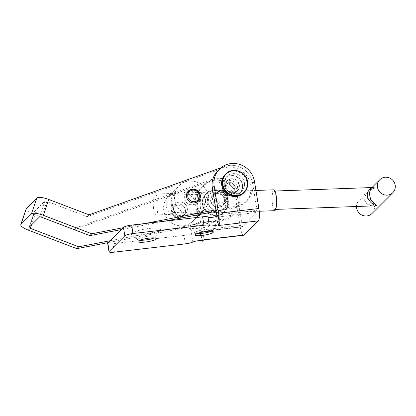 <?xml version="1.0" encoding="UTF-8"?>
<svg xmlns="http://www.w3.org/2000/svg" width="416" height="416" viewBox="0 0 416 416"><rect width="100%" height="100%" fill="white"/><g stroke="black" fill="none" stroke-linecap="round" stroke-linejoin="round"><path stroke-width="0.31" stroke-dasharray="2.08 1.56" d="M206.045 221.822A14.799 2.694 -9.3 0 1 217.37 223.038A14.799 2.694 -9.3 0 1 199.711 228.15A14.799 2.694 -9.3 0 1 188.521 227.765A14.799 2.694 -9.3 0 1 206.045 221.822M196.846 233.62A9.225 1.68 -9.3 0 1 194.979 233.163A9.225 1.68 -9.3 0 1 194.828 232.924A9.225 1.68 -9.3 0 1 205.904 229.46A9.225 1.68 -9.3 0 1 213.039 229.939A9.225 1.68 -9.3 0 1 212.971 230.214A9.225 1.68 -9.3 0 1 211.349 231.244M148.99 228.488A14.799 2.694 -9.3 0 1 160.316 229.7A14.799 2.694 -9.3 0 1 142.657 234.811A14.799 2.694 -9.3 0 1 131.466 234.426A14.799 2.694 -9.3 0 1 148.99 228.488M139.792 240.282A9.225 1.68 -9.3 0 1 137.925 239.824A9.225 1.68 -9.3 0 1 137.774 239.585A9.225 1.68 -9.3 0 1 148.85 236.122A9.225 1.68 -9.3 0 1 155.984 236.6A9.225 1.68 -9.3 0 1 155.917 236.876A9.225 1.68 -9.3 0 1 154.294 237.905M234.13 195.827A10.447 9.958 45 0 0 239.855 193.076A10.447 9.958 45 0 0 241.493 181.355A10.447 9.958 45 0 0 230.812 175.552A10.447 9.958 45 0 0 225.087 178.303A10.447 9.958 45 0 0 223.449 190.018A10.447 9.958 45 0 0 234.13 195.827M235.992 193.965A10.447 9.958 45 0 0 241.717 191.214A10.447 9.958 45 0 0 243.355 179.499A10.447 9.958 45 0 0 232.669 173.69A10.447 9.958 45 0 0 226.949 176.441A10.447 9.958 45 0 0 225.311 188.162A10.447 9.958 45 0 0 235.992 193.965M227.646 199.399A10.447 9.958 -135 0 1 224.962 207.964A10.447 9.958 -135 0 1 214.573 210.174A10.447 9.958 -135 0 1 207.511 201.75A10.447 9.958 -135 0 1 210.194 193.185A10.447 9.958 -135 0 1 220.584 190.98A10.447 9.958 -135 0 1 227.646 199.399M225.784 201.261A10.447 9.958 -135 0 1 223.101 209.825A10.447 9.958 -135 0 1 212.711 212.03A10.447 9.958 -135 0 1 205.65 203.611A10.447 9.958 -135 0 1 208.333 195.047A10.447 9.958 -135 0 1 218.722 192.842A10.447 9.958 -135 0 1 225.784 201.261M202.337 240.75L201.027 232.762A5.221 0.952 170.7 0 0 201.146 232.508A5.221 0.952 170.7 0 0 197.215 232.222A5.221 0.952 170.7 0 0 191.49 233.594A6.963 1.269 -9.3 0 1 183.992 235.409L113.022 243.698A6.963 1.269 -9.3 0 1 107.64 243.334M243.724 235.258A10.447 2.522 83.3 0 1 240.282 227.115L200.008 231.816A10.447 2.522 -96.7 0 0 203.45 239.959A10.447 2.522 -96.7 0 0 203.897 239.72L202.514 231.275L201.027 232.762M216.762 215.072L257.031 210.366A1.742 0.421 83.3 0 1 256.937 212.43L242.788 226.574A1.742 0.421 83.3 0 1 242.715 226.611A1.742 0.421 83.3 0 1 242.138 225.254L201.869 229.96A1.742 0.421 -96.7 0 0 202.441 231.317A1.742 0.421 -96.7 0 0 202.514 231.275L242.788 226.574M218.156 215.644L216.663 217.131A1.742 0.421 -96.7 0 0 216.85 216.304M218.582 224.624A10.447 2.522 -96.7 0 1 218.046 225.581L216.663 217.131L256.937 212.43M200.008 231.816L195.577 204.786A20.894 19.916 -135 0 1 200.944 187.663A20.894 19.916 -135 0 1 221.728 183.243A20.894 19.916 -135 0 1 235.851 200.086L240.282 227.115M201.869 229.96L197.439 202.925A20.894 19.916 -135 0 1 202.805 185.801A20.894 19.916 -135 0 1 223.59 181.381A20.894 19.916 -135 0 1 237.713 198.224L242.138 225.254M257.031 210.366L252.606 183.336A20.894 19.916 45 0 0 238.482 166.499A20.894 19.916 45 0 0 217.698 170.914M185.312 209.586A7.14 6.802 -135 0 1 183.581 215.94A7.14 6.802 -135 0 1 176.722 217.532A7.14 6.802 -135 0 1 171.751 212.202A7.14 6.802 -135 0 1 173.488 205.847A7.14 6.802 -135 0 1 180.341 204.256A7.14 6.802 -135 0 1 185.312 209.586M187.174 207.724A7.14 6.802 -135 0 1 185.442 214.079A7.14 6.802 -135 0 1 178.584 215.67A7.14 6.802 -135 0 1 173.612 210.34A7.14 6.802 -135 0 1 175.349 203.986A7.14 6.802 -135 0 1 182.203 202.394A7.14 6.802 -135 0 1 187.174 207.724M224.354 199.269A7.14 6.802 -135 0 1 222.622 205.624A7.14 6.802 -135 0 1 215.769 207.215A7.14 6.802 -135 0 1 210.798 201.88A7.14 6.802 -135 0 1 212.529 195.525A7.14 6.802 -135 0 1 219.388 193.934A7.14 6.802 -135 0 1 224.354 199.269M226.216 197.408A7.14 6.802 -135 0 1 224.484 203.762A7.14 6.802 -135 0 1 217.63 205.353A7.14 6.802 -135 0 1 212.659 200.023A7.14 6.802 -135 0 1 214.391 193.669A7.14 6.802 -135 0 1 221.25 192.078A7.14 6.802 -135 0 1 226.216 197.408M187.694 191.885A7.14 6.802 -135 0 1 198.344 196.56A7.14 6.802 -135 0 1 197.543 201.739M197.444 201.89A7.14 6.802 -135 0 1 196.607 202.914A7.14 6.802 -135 0 1 189.753 204.506A7.14 6.802 -135 0 1 184.782 199.176A7.14 6.802 -135 0 1 186.519 192.821A7.14 6.802 -135 0 1 187.543 191.984M237.385 186.243A7.14 6.802 -135 0 1 235.654 192.598A7.14 6.802 -135 0 1 228.8 194.189A7.14 6.802 -135 0 1 223.829 188.854A7.14 6.802 -135 0 1 225.56 182.499A7.14 6.802 -135 0 1 232.419 180.908A7.14 6.802 -135 0 1 237.385 186.243M239.247 184.382A7.14 6.802 -135 0 1 237.515 190.736A7.14 6.802 -135 0 1 230.662 192.327A7.14 6.802 -135 0 1 225.69 186.997A7.14 6.802 -135 0 1 227.422 180.643A7.14 6.802 -135 0 1 234.281 179.052A7.14 6.802 -135 0 1 239.247 184.382M39.504 216.928L44.886 201.074L34.46 211.494L29.078 227.349M44.886 201.074A1.742 0.478 18.8 0 1 46.873 201.318L87.178 216.689L222.95 168.288A20.894 19.916 -135 0 1 247.489 176.899A20.894 19.916 -135 0 1 245.378 202.327A20.894 19.916 -135 0 1 235.388 207.6L216.143 211.307M89.04 214.828L87.178 216.689M220.932 167.809L224.812 166.426A20.894 19.916 -135 0 1 249.35 175.037A20.894 19.916 -135 0 1 247.239 200.465A20.894 19.916 -135 0 1 237.25 205.738L215.904 209.846M144.726 223.564L123.063 227.734M164.523 221.25L121.202 229.596M31.465 224.962L35.703 212.482A1.742 0.478 18.8 0 1 34.429 211.552A1.742 0.478 18.8 0 1 34.46 211.494M35.703 212.482L76.008 227.854L74.147 229.715L33.842 214.344A10.447 2.86 18.8 0 1 26.187 208.749M74.147 229.715L209.919 181.314A20.894 19.916 -135 0 1 234.458 189.925A20.894 19.916 -135 0 1 232.346 215.353A20.894 19.916 -135 0 1 222.357 220.626L108.17 242.622M76.008 227.854L211.78 179.452A20.894 19.916 -135 0 1 236.319 188.063A20.894 19.916 -135 0 1 234.208 213.491A20.894 19.916 -135 0 1 224.219 218.764L110.032 240.76M222.872 190.096A6.094 5.808 -135 0 1 227.781 183.498A6.094 5.808 -135 0 1 234.619 188.724A6.094 5.808 -135 0 1 229.715 195.322A6.094 5.808 -135 0 1 222.872 190.096M222.357 189.873A6.963 6.64 -135 0 1 224.146 184.163A6.963 6.64 -135 0 1 231.072 182.692A6.963 6.64 -135 0 1 235.784 188.302A6.963 6.64 -135 0 1 233.995 194.012A6.963 6.64 -135 0 1 227.063 195.484A6.963 6.64 -135 0 1 222.357 189.873M222.18 187.086A10.447 9.958 -135 0 1 224.864 178.526A10.447 9.958 -135 0 1 235.253 176.316A10.447 9.958 -135 0 1 242.315 184.735A10.447 9.958 -135 0 1 239.632 193.3A10.447 9.958 -135 0 1 229.242 195.51A10.447 9.958 -135 0 1 222.18 187.086M224.26 185.006A10.447 9.958 -135 0 1 226.949 176.441A10.447 9.958 -135 0 1 237.338 174.231A10.447 9.958 -135 0 1 244.4 182.65A10.447 9.958 -135 0 1 241.717 191.214A10.447 9.958 -135 0 1 231.322 193.424A10.447 9.958 -135 0 1 224.26 185.006M225.098 174.595A13.057 12.444 -135 0 1 238.092 171.834A13.057 12.444 -135 0 1 246.917 182.359A13.057 12.444 -135 0 1 243.563 193.06M225.534 186.696A6.963 6.64 -135 0 1 227.323 180.986A6.963 6.64 -135 0 1 234.25 179.514A6.963 6.64 -135 0 1 238.961 185.13A6.963 6.64 -135 0 1 237.172 190.84A6.963 6.64 -135 0 1 230.24 192.312A6.963 6.64 -135 0 1 225.534 186.696M227.094 198.484A6.094 5.808 45 0 0 222.654 191.131A6.094 5.808 45 0 0 215.504 195.224A6.094 5.808 45 0 0 219.944 202.576A6.094 5.808 45 0 0 227.094 198.484M227.604 199.04A6.963 6.64 45 0 0 224.214 191.355A6.963 6.64 45 0 0 216.055 192.249A6.963 6.64 45 0 0 214.354 195.312A6.963 6.64 45 0 0 217.745 202.998A6.963 6.64 45 0 0 225.904 202.103A6.963 6.64 45 0 0 227.604 199.04M227.739 203.148A10.447 9.958 45 0 0 222.654 191.62A10.447 9.958 45 0 0 210.418 192.967A10.447 9.958 45 0 0 207.865 197.553A10.447 9.958 45 0 0 212.945 209.087A10.447 9.958 45 0 0 225.186 207.74A10.447 9.958 45 0 0 227.739 203.148M225.654 205.234A10.447 9.958 45 0 0 220.568 193.705A10.447 9.958 45 0 0 208.333 195.047A10.447 9.958 45 0 0 205.78 199.638A10.447 9.958 45 0 0 210.865 211.172A10.447 9.958 45 0 0 223.101 209.825A10.447 9.958 45 0 0 225.654 205.234M228.134 205.93A13.057 12.444 45 0 0 221.78 191.521A13.057 12.444 45 0 0 206.487 193.201A13.057 12.444 45 0 0 203.294 198.942A13.057 12.444 45 0 0 209.648 213.351A13.057 12.444 45 0 0 224.947 211.671A13.057 12.444 45 0 0 228.134 205.93M224.427 202.218A6.963 6.64 45 0 0 221.036 194.532A6.963 6.64 45 0 0 212.878 195.426A6.963 6.64 45 0 0 211.177 198.489A6.963 6.64 45 0 0 214.568 206.175A6.963 6.64 45 0 0 222.726 205.275A6.963 6.64 45 0 0 224.427 202.218M171.855 201.235L171.886 193.877L169.104 197.07L166.28 206.804L169.53 213.112L172.957 213.543L173.124 209.305L171.855 201.235M171.413 205.733A8.705 1.971 87.9 0 1 172.962 195.172A8.705 1.971 87.9 0 1 173.43 195.39A8.705 1.971 87.9 0 1 175.136 202.01A8.705 1.971 87.9 0 1 174.039 212.316A8.705 1.971 87.9 0 1 173.586 212.571A8.705 1.971 87.9 0 1 171.413 205.733M178.012 205.15A5.918 5.642 -135 0 1 184.257 210.725A5.918 5.642 -135 0 1 178.979 216.71A5.918 5.642 -135 0 1 172.734 211.136A5.918 5.642 -135 0 1 178.012 205.15M178.152 203.908A6.963 6.64 -135 0 1 184.855 208.068A6.963 6.64 -135 0 1 183.643 215.634A6.963 6.64 -135 0 1 179.286 217.506A6.963 6.64 -135 0 1 172.583 213.346A6.963 6.64 -135 0 1 173.794 205.78A6.963 6.64 -135 0 1 178.152 203.908M180.014 202.046A6.963 6.64 -135 0 1 186.716 206.206A6.963 6.64 -135 0 1 185.505 213.772A6.963 6.64 -135 0 1 181.147 215.644A6.963 6.64 -135 0 1 174.444 211.484A6.963 6.64 -135 0 1 175.656 203.923A6.963 6.64 -135 0 1 180.014 202.046M205.748 200.018L202.925 209.758L200.143 212.95L200.179 205.592L198.91 197.512L199.077 193.284L202.504 193.721L205.748 200.018M196.893 204.818A8.705 1.971 -92.1 0 0 198.598 211.432A8.705 1.971 -92.1 0 0 199.066 211.656A8.705 1.971 -92.1 0 0 200.616 201.094A8.705 1.971 -92.1 0 0 198.442 194.256A8.705 1.971 -92.1 0 0 197.995 194.511A8.705 1.971 -92.1 0 0 196.893 204.818M190.882 191.178A6.963 6.64 -135 0 1 197.59 195.338A6.963 6.64 -135 0 1 196.373 202.904A6.963 6.64 -135 0 1 192.02 204.776A6.963 6.64 -135 0 1 185.312 200.621A6.963 6.64 -135 0 1 186.529 193.055A6.963 6.64 -135 0 1 190.882 191.178M168.709 220.444A17.41 16.593 -135 0 1 168.272 196.534A17.41 16.593 -135 0 1 179.161 191.849A17.41 16.593 -135 0 1 195.92 202.249A17.41 16.593 -135 0 1 192.889 221.161A17.41 16.593 -135 0 1 182 225.841A17.41 16.593 -135 0 1 168.995 220.73M190.029 180.981A17.41 16.593 -135 0 1 206.794 191.381A17.41 16.593 -135 0 1 203.757 210.293A17.41 16.593 -135 0 1 192.873 214.973A17.41 16.593 -135 0 1 176.108 204.578A17.41 16.593 -135 0 1 179.145 185.666A17.41 16.593 -135 0 1 190.029 180.981M273.848 189.81A10.447 2.361 -92.1 0 0 271.986 202.483A10.447 2.361 -92.1 0 0 274.596 210.688M153.353 206.736A10.447 2.361 -92.1 0 0 155.964 214.942A10.447 2.361 -92.1 0 0 157.82 202.27A10.447 2.361 -92.1 0 0 155.215 194.064A10.447 2.361 -92.1 0 0 153.353 206.736M371.982 213.522A9.194 8.762 45 0 0 373.584 203.538A9.194 8.762 45 0 0 364.733 198.047A9.194 8.762 45 0 0 358.982 200.522A9.194 8.762 45 0 0 356.502 206.497M371.774 187.736L375.154 187.626L370.958 188.547M272.256 202.212A9.194 2.08 -92.1 0 0 274.55 209.435A9.194 2.08 -92.1 0 0 276.188 198.281A9.194 2.08 -92.1 0 0 273.894 191.064A9.194 2.08 -92.1 0 0 272.256 202.212M372.45 205.925L368.212 204.693L365.087 201.224L364.993 196.191L367.874 191.63L375.154 187.626C368.883 188.386 362.362 194.61 363.298 198.947L366.48 204.006L374.046 205.868M114.405 252.143L113.022 243.698M185.375 243.859L183.992 235.409M192.873 242.044L191.49 233.594M235.851 200.086L237.713 198.224M195.577 204.786L197.439 202.925M254.467 181.475L252.606 183.336M46.873 201.318L41.486 217.173M224.812 166.426L222.95 168.288M237.25 205.738L235.388 207.6M33.842 214.344L28.46 230.199M211.78 179.452L209.919 181.314M224.219 218.764L222.357 220.626M202.883 199.779A12.709 12.116 -135 0 1 217.797 191.24A12.709 12.116 -135 0 1 227.058 206.586A12.709 12.116 -135 0 1 212.144 215.119A12.709 12.116 -135 0 1 202.883 199.779M227.464 206.601A13.057 12.444 45 0 0 221.114 192.187A13.057 12.444 45 0 0 205.816 193.872A13.057 12.444 45 0 0 202.623 199.612A13.057 12.444 45 0 0 208.978 214.022A13.057 12.444 45 0 0 224.276 212.342A13.057 12.444 45 0 0 227.464 206.601M212.971 230.214L217.37 223.038M213.366 231.946L213.039 229.939M155.917 236.876L160.316 229.7M156.312 238.607L155.984 236.6M202.53 240.952L201.146 232.508M242.715 226.611L202.441 231.317M200.944 187.663L202.805 185.801M138.102 241.587L137.774 239.585M137.925 239.824L131.466 234.426M195.156 234.926L194.828 232.924M194.979 233.163L188.521 227.765M185.442 214.079L183.581 215.94M224.484 203.762L222.622 205.624M198.468 201.053L196.607 202.914M237.515 190.736L235.654 192.598M247.239 200.465L245.378 202.327M227.422 180.643L225.56 182.499M188.38 190.96L186.519 192.821M29.042 227.406L34.429 211.552M214.391 193.669L212.529 195.525M175.349 203.986L173.488 205.847M234.208 213.491L232.346 215.353M224.146 184.163L227.323 180.986M233.995 194.012L237.172 190.84M224.947 211.671L224.276 212.342C216.174 221.51 199.056 211.474 202.618 199.623L206.487 193.201M216.055 192.249L212.878 195.426M225.904 202.103L222.726 205.275M173.43 195.39L171.886 193.877M183.643 215.634L185.505 213.772M198.598 211.432L200.143 212.95M197.293 201.989L196.373 202.904M173.586 212.571L199.066 211.656M192.889 221.161L196.539 217.511M199.55 214.5L203.757 210.293M168.272 196.534L179.145 185.666M172.962 195.172L198.442 194.256M187.444 192.14L186.529 193.055M197.995 194.511L199.077 193.284M173.794 205.78L175.656 203.923M174.039 212.316L172.957 213.543M259.251 211.24L216.382 212.774M206.705 213.122L155.964 214.942M275.673 209.394L274.55 209.435M373.386 187.491L371.966 187.543M275.012 191.022L273.894 191.064M367.858 191.651L358.982 200.522M373.433 187.491C373.1 187.32 372.273 187.678 370.952 188.557L370.952 188.557M374.156 205.863C371.758 205.904 369.751 205.452 368.129 204.506C365.986 203.304 364.822 201.349 364.634 198.63C364.811 195.837 365.888 193.508 367.874 191.63L367.874 191.63M255.939 190.45L155.215 194.064"/><path stroke-width="0.62" d="M211.349 231.244A9.225 1.68 -9.3 0 1 201.958 233.402A9.225 1.68 -9.3 0 1 196.846 233.62M206.232 231.462A9.225 1.68 -9.3 0 1 213.366 231.946A9.225 1.68 -9.3 0 1 202.29 235.409A9.225 1.68 -9.3 0 1 195.156 234.926A9.225 1.68 -9.3 0 1 206.232 231.462M154.294 237.905A9.225 1.68 -9.3 0 1 144.903 240.063A9.225 1.68 -9.3 0 1 139.792 240.282M149.183 238.124A9.225 1.68 -9.3 0 1 156.312 238.607A9.225 1.68 -9.3 0 1 145.236 242.07A9.225 1.68 -9.3 0 1 138.102 241.587A9.225 1.68 -9.3 0 1 149.183 238.124M244.171 235.019L203.897 239.72L202.41 241.212A5.221 0.952 170.7 0 0 202.53 240.952A5.221 0.952 170.7 0 0 198.598 240.672A5.221 0.952 170.7 0 0 192.873 242.044A6.963 1.269 -9.3 0 1 185.375 243.859L114.405 252.143A6.963 1.269 -9.3 0 1 109.023 251.779L107.64 243.334A6.963 1.269 -9.3 0 1 107.801 242.991L123.438 227.36A6.963 1.269 -9.3 0 1 131.638 225.087L202.608 216.804A6.963 1.269 -9.3 0 1 207.974 217.116A5.221 0.952 170.7 0 0 212.004 217.35A5.221 0.952 170.7 0 0 218.156 215.644L219.539 224.089L218.046 225.581L258.32 220.875L244.171 235.019A10.447 2.522 83.3 0 1 243.724 235.258L203.689 239.933M109.023 251.779A6.963 1.269 -9.3 0 1 109.184 251.441L124.821 235.81A6.963 1.269 -9.3 0 1 133.021 233.537L203.991 225.248A6.963 1.269 -9.3 0 1 209.357 225.56A5.221 0.952 170.7 0 0 213.387 225.794A5.221 0.952 170.7 0 0 219.539 224.089M202.41 241.212L202.337 240.75M216.85 216.304A1.742 0.421 -96.7 0 0 216.762 215.072L212.332 188.042A20.894 19.916 45 0 1 217.698 170.914L219.56 169.052A20.894 19.916 45 0 0 214.193 186.181L218.624 213.21L258.892 208.51A10.447 2.522 83.3 0 1 258.32 220.875M218.582 224.624A10.447 2.522 -96.7 0 0 218.624 213.21M258.892 208.51L254.467 181.475A20.894 19.916 45 0 0 240.344 164.637A20.894 19.916 45 0 0 219.56 169.052M200.205 194.698A7.14 6.802 -135 0 1 198.468 201.053A7.14 6.802 -135 0 1 191.615 202.644A7.14 6.802 -135 0 1 186.644 197.314A7.14 6.802 -135 0 1 188.38 190.96A7.14 6.802 -135 0 1 195.234 189.368A7.14 6.802 -135 0 1 200.205 194.698M220.932 167.809L89.04 214.828L48.734 199.456A10.447 2.86 18.8 0 0 36.821 198L26.395 208.421L21.013 224.276L31.434 213.855A10.447 2.86 -161.2 0 1 43.347 215.311L91.744 233.766L89.882 235.628L41.486 217.173A1.742 0.478 -161.2 0 0 39.504 216.928L29.078 227.349A1.742 0.478 -161.2 0 0 29.042 227.406A1.742 0.478 -161.2 0 0 30.321 228.337L31.465 224.962M215.904 209.846L144.726 223.564M123.063 227.734L91.744 233.766M216.143 211.307L164.523 221.25M121.202 229.596L89.882 235.628M21.013 224.276A10.447 2.86 -161.2 0 0 20.8 224.609A10.447 2.86 -161.2 0 0 28.46 230.199L76.851 248.654L78.712 246.792L30.321 228.337M20.8 224.609L26.187 208.749A10.447 2.86 18.8 0 1 26.395 208.421M108.17 242.622L76.851 248.654M110.032 240.76L78.712 246.792M247.588 181.688A13.057 12.444 -135 0 1 244.234 192.395L243.563 193.06A13.057 12.444 -135 0 1 230.573 195.822A13.057 12.444 -135 0 1 221.744 185.297A13.057 12.444 -135 0 1 225.098 174.595L225.768 173.924A13.057 12.444 -135 0 1 238.748 171.158A13.057 12.444 -135 0 1 247.582 181.657M194.017 201.672A5.918 5.642 -135 0 1 187.772 196.102A5.918 5.642 -135 0 1 193.055 190.117A5.918 5.642 -135 0 1 199.3 195.686A5.918 5.642 -135 0 1 194.017 201.672M193.882 202.914A6.963 6.64 -135 0 1 187.174 198.76A6.963 6.64 -135 0 1 188.391 191.194A6.963 6.64 -135 0 1 192.743 189.322A6.963 6.64 -135 0 1 199.451 193.476A6.963 6.64 -135 0 1 198.234 201.042A6.963 6.64 -135 0 1 193.882 202.914M168.995 220.73A17.41 16.593 -135 0 1 168.709 220.444M259.251 211.24L274.596 210.688A10.447 2.361 -92.1 0 0 276.453 198.016A10.447 2.361 -92.1 0 0 273.848 189.81L255.939 190.45M387.083 195.156A9.194 8.762 45 0 0 392.829 192.681A9.194 8.762 45 0 0 394.43 182.697A9.194 8.762 45 0 0 385.58 177.206A9.194 8.762 45 0 0 379.834 179.681A9.194 8.762 45 0 0 378.232 189.665A9.194 8.762 45 0 0 387.083 195.156M356.502 206.497A9.194 8.762 45 0 0 366.231 215.998A9.194 8.762 45 0 0 371.982 213.522L392.829 192.681M379.834 179.681L370.958 188.547L369.268 193.076L370.614 199.467L376.657 205.577C372.398 205.192 367.214 199.389 367.229 195.016L368.17 190.471L371.774 187.736M275.673 209.394L372.45 205.925M209.357 225.56L207.974 217.116M203.991 225.248L202.608 216.804M133.021 233.537L131.638 225.087M124.821 235.81L123.438 227.36M109.184 251.441L107.801 242.991M214.193 186.181L212.332 188.042M36.821 198L31.434 213.855M48.734 199.456L43.347 215.311M247.328 181.652A12.709 12.116 45 0 0 233.059 170.752A12.709 12.116 45 0 0 222.825 184.517A12.709 12.116 45 0 0 237.094 195.416A12.709 12.116 45 0 0 247.328 181.652M222.414 184.626A13.057 12.444 -135 0 1 225.768 173.924C232.372 166.582 246.449 171.558 247.593 181.672C248.18 185.853 247.057 189.426 244.234 192.395A13.057 12.444 -135 0 1 231.244 195.151A13.057 12.444 -135 0 1 222.414 184.626M198.234 201.042L197.293 201.989M196.539 217.511L199.55 214.5M188.391 191.194L187.444 192.14M216.382 212.774L206.705 213.122M371.966 187.543L275.012 191.022"/></g></svg>
